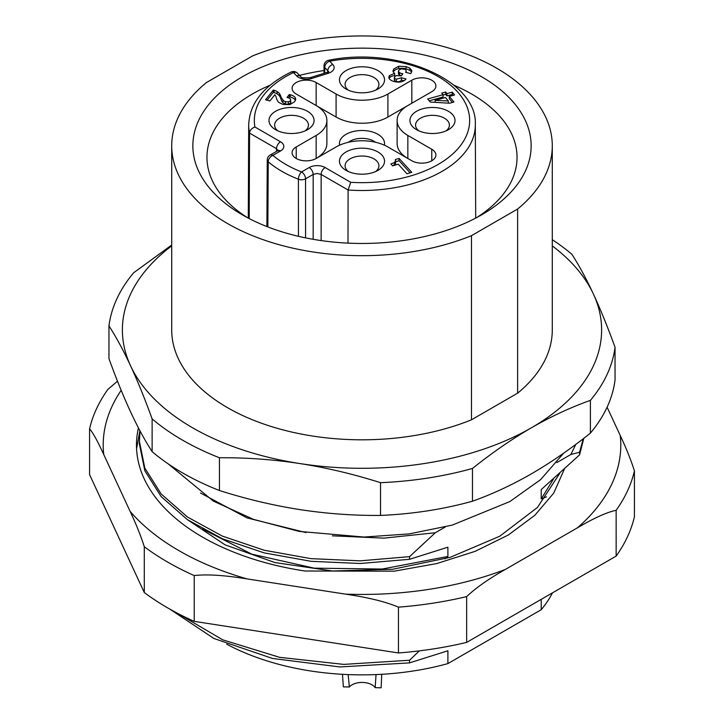 <?xml version="1.0" encoding="UTF-8"?>
<svg xmlns="http://www.w3.org/2000/svg" width="724" height="724" viewBox="0 0 724 724"><rect width="100%" height="100%" fill="white"/><g stroke="black" fill="none" stroke-linecap="round" stroke-linejoin="round"><path stroke-width="1.09" d="M559.652 473.532L537.443 507.452L499.831 536.185L450.111 557.362L392.643 569.272L332.488 571.001L274.93 562.557L225.019 544.81L187.136 519.461M136.574 448.735L139.895 430.653M564.295 469.297L553.751 493.062L534.828 515.298L508.339 535L475.098 551.362L436.672 563.58L394.227 571.173L304.949 571.01A225.526 130.202 180 0 1 202.53 537.108A225.526 130.202 180 0 1 136.474 445.034A225.526 130.202 180 0 1 138.447 427.893M616.151 556.095L466.654 642.405L466.654 596.603C475.876 587.861 488.772 578.811 505.343 569.435L577.462 527.796C594.024 518.04 606.92 512.212 616.151 510.293L616.151 556.095A274.858 158.683 180 0 0 634.423 516.719L634.423 470.917C631.047 460.22 626.332 448.437 620.269 435.567L607.092 407.187M466.654 642.405A274.858 158.683 180 0 1 398.444 652.957L194.222 621.364L194.222 575.562C206.829 574.105 224.449 575.218 247.074 578.901L345.592 594.142C368.217 597.454 385.838 601.798 398.444 607.155A274.858 158.683 0 0 0 466.654 596.603M194.222 621.364A274.858 158.683 180 0 1 167.651 607.879A274.858 158.683 180 0 1 144.293 592.54L89.577 474.636L89.577 428.825C92.953 432.699 97.668 441.26 103.731 454.509L130.13 511.388C136.193 524.266 140.918 536.05 144.293 546.738A274.858 158.683 0 0 0 167.651 562.077A274.858 158.683 0 0 0 194.222 575.562M616.151 510.293A274.858 158.683 0 0 0 627.491 490.944A274.858 158.683 0 0 0 634.423 470.917M398.444 607.155L398.444 652.957M144.293 546.738L144.293 592.54M117.496 381.195L107.849 389.449A274.858 158.683 0 0 0 96.509 408.798A274.858 158.683 0 0 0 89.577 428.825M445.025 558.883L447.894 556.466L382.236 569.037L314.198 568.159L251.78 554.159L202.358 528.918M445.423 526.918L435.341 532.737L409.549 556.647L409.549 559.308L447.894 547.19L447.894 556.466M556.819 462.609L570.856 454.5L579.571 452.228L579.571 454.88L541.217 489.587L541.217 498.872L546.484 496.863M419.377 650.867L409.549 660.234L409.549 662.885L447.894 650.767L447.894 663.6L541.217 609.717L541.217 599.354M409.549 660.234L343.782 664.397L279.627 657.338L222.675 639.817L177.923 613.518M409.549 662.885L339.972 666.949L272.568 658.478L213.915 638.487L169.751 609.083M447.894 663.6A198.738 114.745 180 0 1 226.721 644.179M552.484 592.856A198.738 114.745 180 0 1 541.217 609.717M409.549 559.308L360.199 563.498L310.94 561.299L264.215 552.901L222.349 538.756L187.407 519.651L161.135 496.583L144.827 470.754L139.298 443.513L140.031 430.907M409.549 556.647L360.199 560.838L310.949 558.647L264.224 550.24L222.349 536.104L187.407 516.99L161.126 493.922L144.827 468.093L139.298 440.853M435.341 532.737L383.919 538.14L332.388 535.823M305.917 532.574L246.956 517.886L200.503 493.017M575.797 444.382L570.856 454.5M583.797 438.301L579.571 454.88M583.282 438.699L579.571 452.228M553.471 479.062L541.217 498.872M472.473 501.207A253.708 146.483 180 0 1 380.525 515.425C353.547 515.642 326.696 513.705 299.98 509.615C273.219 505.433 246.368 499.062 219.435 490.51L219.435 457.758C246.422 457.541 273.265 459.487 299.98 463.577C326.741 467.758 353.593 474.13 380.525 482.682A253.708 146.483 0 0 0 472.473 468.464C492.22 452.663 511.877 439.106 531.434 427.775C551.027 416.508 570.684 407.368 590.395 400.372L590.395 433.124C570.648 448.916 550.991 462.482 531.434 473.804C511.841 485.08 492.184 494.211 472.473 501.207L472.473 468.464M380.525 482.682L380.525 515.425M219.435 490.51A253.708 146.483 180 0 1 152.131 451.649C144.9 440.464 137.705 427.178 130.546 411.793C123.379 396.299 116.184 378.58 108.962 358.642L108.962 325.9C116.193 337.085 123.388 350.371 130.546 365.756C137.723 381.249 144.918 398.969 152.131 418.906L152.131 451.649M171.715 245.02L133.605 272.812A253.708 146.483 0 0 0 108.962 325.9M590.395 433.124A253.708 146.483 180 0 0 615.038 380.037L615.038 347.294C607.807 327.32 600.612 309.61 593.454 294.143C586.277 278.74 579.082 265.446 571.87 254.287A253.708 146.483 0 0 0 552.285 239.707M590.395 400.372A253.708 146.483 0 0 0 615.038 347.294M171.715 245.87A239.617 138.338 0 0 0 130.546 365.756A239.617 138.338 0 0 0 299.98 463.577A239.617 138.338 0 0 0 531.434 427.775A239.617 138.338 0 0 0 593.454 294.143A239.617 138.338 0 0 0 552.285 245.87M517.633 209.019A190.285 109.858 0 0 0 552.285 145.814L552.285 329.954A190.285 109.858 180 0 1 517.633 393.159L471.487 419.802A190.285 109.858 180 0 1 274.324 427.45A190.285 109.858 180 0 1 171.715 329.954L171.715 145.814A190.285 109.858 0 0 0 274.324 243.318A190.285 109.858 0 0 0 471.487 235.662L517.633 209.019L517.633 393.159M152.131 418.906A253.708 146.483 0 0 0 219.435 457.758M552.285 145.814A190.285 109.858 0 0 0 449.676 48.309A190.285 109.858 0 0 0 252.513 55.956L206.367 82.599A190.285 109.858 0 0 0 171.715 145.814M198.62 120.537A169.145 97.65 180 0 1 405.775 51.485A169.145 97.65 180 0 1 525.38 171.09A169.145 97.65 180 0 1 481.605 214.865A169.145 97.65 180 0 1 242.395 214.865A169.145 97.65 180 0 1 198.62 120.537M471.487 419.802L471.487 235.662M247.599 217.743A155.045 89.514 180 0 1 206.955 157.325A155.045 89.514 180 0 1 212.241 134.157A155.045 89.514 180 0 1 270.016 85.26M299.555 75.386A155.045 89.514 180 0 1 324.008 70.536M453.984 85.26A155.045 89.514 180 0 1 517.045 157.325A155.045 89.514 180 0 1 511.759 180.493A155.045 89.514 180 0 1 476.401 217.743M321.139 240.576L321.139 174.439L317.148 173.479L313.166 174.439A5.638 3.258 -120 0 0 309.175 167.543A11.276 6.507 180 0 1 325.121 167.543A5.638 3.258 -60 0 0 321.139 174.439L348.099 190.005A113.306 65.413 0 0 0 442.12 171.335A113.306 65.413 0 0 0 475.306 124.917C478.003 80.735 398.281 46.01 328.669 60.255A5.638 1.385 79.7 0 1 329.682 61.196A107.668 62.164 0 0 1 373.303 58.68A107.668 62.164 0 0 1 469.071 127.017A107.668 62.164 0 0 1 350.697 182.312L348.099 190.005L347.991 243.128M249.201 218.585L249.554 133.107L276.514 148.673A5.638 3.258 -60 0 1 280.505 141.786L254.929 127.017C251.581 128.284 249.789 130.311 249.554 133.107A113.306 65.413 0 0 1 248.694 124.917L248.296 218.105M276.541 98.428L276.088 97.034A14.752 8.516 0 0 0 274.812 94.763L269.898 100.953L265.545 99.794L273.292 90.066L274.106 90.283A9.774 5.638 180 0 1 276.758 91.369A9.774 5.638 180 0 1 277.129 91.595A12.697 7.33 180 0 1 279.455 93.631A34.309 19.801 180 0 1 281.202 97.45M290.496 98.998L290.831 102.129A3.267 1.891 180 0 1 290.487 102.971A3.294 1.901 180 0 1 288.396 104.057A4.29 2.48 180 0 1 285.401 103.876A6.145 3.548 180 0 1 283.645 103.17A6.145 3.548 180 0 1 282.894 102.636A13.765 7.946 180 0 1 281.22 99.749L281.211 97.441L283.645 100.862A6.145 3.548 0 0 0 285.401 101.577A4.29 2.48 0 0 0 288.396 101.758A3.294 1.901 0 0 0 290.487 100.672L290.496 98.998L289.609 98.383A7.222 4.172 0 0 0 287.039 97.423L289.356 94.509A24.109 13.919 180 0 1 290.233 94.735A9.186 5.303 180 0 1 293.247 95.894A9.186 5.303 180 0 1 295.193 97.55L295.709 99.269L294.659 101.704L289.781 104.645L282.867 104.419L278.812 102.446A20.534 11.855 180 0 1 276.55 98.428M392.978 71.133L393.702 69.015L398.689 66.255L406.01 66.59L409.549 67.984A11.611 6.706 180 0 1 409.884 68.183L411.739 70.472A10.055 5.801 180 0 1 411.775 70.898A10.055 5.801 180 0 1 410.635 73.586L405.531 72.255A4.054 2.344 0 0 0 406.173 70.988A4.054 2.344 0 0 0 404.988 69.332L401.078 68.88L398.924 70.128L398.435 71.196L399.503 72.681A3.638 2.1 0 0 0 399.548 72.708A9.195 5.312 0 0 0 402.101 73.622L402.852 73.812L401.223 75.893L396.29 75.577L394.725 76.635L394.562 78.174A3.312 1.91 0 0 0 395.277 78.789L396.336 79.206L401.413 77.758L406.019 78.952A8.941 5.168 180 0 1 401.205 81.848A8.851 5.113 180 0 1 394.299 81.54A9.222 5.33 180 0 1 391.096 80.337L389.376 78.961L388.779 77.323L389.476 75.567L394.652 73.314A7.077 4.082 180 0 1 392.978 71.133L392.969 70.907M394.363 77.513L394.562 80.473A3.367 1.946 180 0 1 394.363 79.812L394.363 77.513M449.595 103.224L430.291 102.066L427.703 98.962L443.079 94.681L441.758 93.097L445.622 92.029L446.943 93.613L452.238 92.138L454.591 94.953L449.296 96.428L453.957 102.012L449.595 103.224M392.508 165.742A11.629 6.715 180 0 0 394.354 164.873A5.647 3.258 180 0 0 395.557 163.624L395.34 159.542L399.078 158.402L411.766 172.321L406.969 173.778L398.218 164.176L392.634 165.868L390.888 163.959L394.372 162.565L395.657 160.665M387.91 94.02L411.829 80.21A14.091 8.136 180 0 1 431.766 80.21A14.091 8.136 180 0 1 435.893 85.966A14.091 8.136 180 0 1 431.766 91.722L407.847 105.532A36.643 21.159 0 0 0 397.114 120.492A36.643 21.159 0 0 0 407.847 135.451L431.766 149.262A14.091 8.136 180 0 1 435.893 155.017A14.091 8.136 180 0 1 427.196 162.538A14.091 8.136 180 0 1 411.829 160.773L387.91 146.963A36.643 21.159 0 0 0 336.09 146.963L316.153 158.475A14.091 8.136 180 0 1 296.216 158.475A14.091 8.136 180 0 1 292.089 152.719A14.091 8.136 180 0 1 296.216 146.963L316.153 135.451A36.643 21.159 0 0 0 326.886 120.492A36.643 21.159 0 0 0 316.153 105.532L296.216 94.02A14.091 8.136 180 0 1 292.089 88.274A14.091 8.136 180 0 1 300.795 80.753A14.091 8.136 180 0 1 316.153 82.518L336.09 94.02A36.643 21.159 0 0 0 387.91 94.02L387.91 117.044L407.73 105.604M346.054 170.384L346.054 170.384A22.553 13.023 180 0 1 346.054 151.977A22.553 13.023 180 0 1 377.946 151.977A22.553 13.023 180 0 1 377.946 170.384A22.553 13.023 180 0 1 346.054 170.384M275.582 129.696L275.582 129.696A22.553 13.023 180 0 1 275.582 111.288A22.553 13.023 180 0 1 307.474 111.288A22.553 13.023 180 0 1 307.474 129.696A22.553 13.023 180 0 1 275.582 129.696M416.526 129.696L416.526 129.696A22.553 13.023 180 0 1 416.526 111.288A22.553 13.023 180 0 1 448.418 111.288A22.553 13.023 180 0 1 448.418 129.696A22.553 13.023 180 0 1 416.526 129.696M346.054 89.016A22.553 13.023 180 0 1 346.054 70.599A22.553 13.023 180 0 1 377.946 70.599A22.553 13.023 180 0 1 377.946 89.007A22.553 13.023 180 0 1 346.054 89.016M267.853 226.938L268.224 161.796A5.638 3.81 -49.6 0 1 272.894 155.379A5.638 3.258 -120 0 0 270.07 155.108A5.638 5.638 0 0 0 267.256 159.959A5.638 3.258 0.3 0 0 268.215 161.787A113.306 65.413 0 0 0 298.406 179.217A5.638 3.231 -0 0 0 305.555 178.828A5.638 3.258 -120 0 0 302.532 172.629A5.638 3.258 -120 0 0 301.564 171.941A5.638 2.588 111.4 0 0 298.406 179.217L298.451 236.314M274.106 90.283L274.106 92.582L273.292 92.364L273.292 90.066M273.292 92.364L267.056 100.193M290.233 97.043A9.186 5.303 0 0 1 293.247 98.202A9.186 5.303 0 0 1 295.184 99.849L295.193 97.55M295.483 100.419A8.887 5.131 0 0 0 295.193 99.849M289.356 94.509L289.356 96.817A24.109 13.919 0 0 1 290.233 97.034L290.233 94.735M289.356 96.817L288.523 97.867M290.487 102.971L290.487 100.672M288.396 104.057L288.396 101.758M285.401 103.876L285.401 101.577M282.894 102.636L282.903 100.346M281.202 99.749A34.309 19.801 0 0 0 279.455 95.93L279.455 93.631M279.455 95.93A12.697 7.33 0 0 0 277.129 93.894L277.129 91.595M277.129 93.894A9.774 5.638 0 0 0 276.758 93.677A9.774 5.638 0 0 0 274.106 92.582M411.739 71.359L411.739 70.472M411.522 72.183A7.394 4.263 0 0 0 409.884 70.49A11.611 6.706 0 0 0 409.549 70.282A11.611 6.706 0 0 0 405.992 68.889L406.01 66.59M393.702 69.015L393.711 71.314A8.561 4.941 0 0 1 398.68 68.563L398.689 66.255M405.983 68.889A9.521 5.493 0 0 0 398.671 68.563M393.711 71.314A7.656 4.425 0 0 0 393.295 71.938M389.476 75.567L389.476 77.875A6.552 3.783 0 0 1 394.652 75.622L394.652 73.314M389.476 77.875A6.941 4.009 0 0 0 389.069 78.473M404.028 80.735L401.431 80.065L401.413 77.758M401.395 80.056A3.683 2.127 180 0 1 396.309 81.513L396.336 79.206M396.327 81.495A3.312 1.91 180 0 1 395.277 81.088A3.312 1.91 180 0 1 394.562 80.473M402.101 74.771L402.101 73.622M401.358 75.721A9.195 5.312 180 0 1 399.567 74.997M398.435 71.196L398.435 73.495A3.638 2.1 180 0 0 399.503 74.979A3.638 2.1 180 0 0 399.548 75.006L399.558 72.708M452.4 102.446L449.296 98.726L449.296 96.428M453.025 95.387L452.238 94.437L452.238 92.138M452.238 94.437L446.943 95.912L446.943 93.613M446.943 95.912L445.622 94.328L445.622 92.029M445.622 94.328L443.079 95.034M429.26 100.826L443.079 96.989L443.079 94.681M448.337 103.152L448.337 100.98L445.432 97.496L435.106 100.374L448.337 100.98M435.106 102.355L435.106 100.374M394.363 164.873L394.372 162.565M410.119 172.819L399.078 160.71L399.078 158.402M399.078 160.71L395.657 161.751M395.657 160.656L395.657 162.963A6.127 3.539 180 0 1 395.548 163.624M387.91 117.044A36.643 21.159 180 0 1 336.09 117.044L316.27 105.604M326.886 120.492L326.886 143.515A36.643 21.159 180 0 1 316.27 158.402M407.73 158.402A36.643 21.159 180 0 1 397.114 143.515L397.114 120.492M339.628 145.162A22.553 13.023 180 0 1 352.063 131.822A22.553 13.023 180 0 1 377.946 134.302A22.553 13.023 180 0 1 384.372 145.162M348.461 142.266A16.914 9.765 180 0 1 373.964 141.207A16.914 9.765 180 0 1 375.539 142.266M348.334 171.543A16.914 9.765 180 0 1 345.086 165.787A16.914 9.765 180 0 1 355.529 156.764A16.914 9.765 180 0 1 373.964 158.882A16.914 9.765 180 0 1 378.914 165.787A16.914 9.765 180 0 1 375.666 171.543M277.862 130.854A16.914 9.765 180 0 1 274.613 125.098A16.914 9.765 180 0 1 285.048 116.075A16.914 9.765 180 0 1 303.483 118.193A16.914 9.765 180 0 1 308.442 125.098A16.914 9.765 180 0 1 305.193 130.854M418.807 130.854A16.914 9.765 180 0 1 415.558 125.098A16.914 9.765 180 0 1 426.002 116.075A16.914 9.765 180 0 1 444.436 118.193A16.914 9.765 180 0 1 449.387 125.098A16.914 9.765 180 0 1 446.138 130.854M348.334 90.165A16.914 9.765 180 0 1 345.086 84.409A16.914 9.765 180 0 1 355.529 75.386A16.914 9.765 180 0 1 373.964 77.504A16.914 9.765 180 0 1 378.914 84.409A16.914 9.765 180 0 1 375.666 90.165M376.055 674.578L375.15 687.646L381.141 687.8L381.729 674.297M342.479 674.316L343.348 686.859L349.339 687.004L348.172 674.587M375.15 687.646A14.091 8.136 0 0 0 362.606 682.451A14.091 8.136 0 0 0 349.339 687.004M577.462 527.796A258.785 149.406 0 0 0 611.97 483.704A258.785 149.406 0 0 0 620.269 435.567M345.592 594.142A258.785 149.406 0 0 0 505.343 569.435M130.13 511.388A258.785 149.406 0 0 0 247.074 578.901M121.18 390.336A258.785 149.406 0 0 0 112.03 406.363A258.785 149.406 0 0 0 103.731 454.509M328.669 60.255A5.638 5.638 0 0 0 324.044 65.775A5.638 3.267 0.4 0 0 324.723 67.341A5.638 4.045 -43.2 0 1 329.682 61.196L332.769 64.481A11.276 6.507 180 0 1 330.832 72.192A11.276 6.507 180 0 1 328.234 73.305L311.845 78.445A11.276 6.507 180 0 1 298.496 77.332A11.276 6.507 180 0 1 296.559 75.83L293.473 72.545A5.638 4.045 -43.2 0 1 297.582 73.287A5.638 5.638 0 0 0 291.048 72.065A5.638 2.932 64.5 0 1 293.473 72.545A107.668 62.164 0 0 0 254.929 127.017M328.415 71.64L324.723 67.341L324.687 73.115M296.559 75.83A5.638 4.045 -43.2 0 1 300.668 76.572L297.582 73.287M300.668 76.572C300.75 77.721 303.908 78.092 310.162 77.667A5.638 2.199 72.6 0 1 311.845 78.445M328.234 73.305A5.638 2.199 -107.4 0 0 326.551 72.536L310.162 77.667M327.8 72.029L327.809 70.626A5.638 4.045 -43.2 0 1 332.769 64.481M280.505 141.786A11.276 6.507 180 0 1 280.505 150.99A5.638 3.258 -120 0 0 277.681 150.71L270.07 155.108M309.175 167.543L301.564 171.941A107.668 62.164 0 0 1 272.894 155.379L280.505 150.99M350.697 182.312L325.121 167.543M305.582 237.87L305.555 178.828L313.166 174.439L313.166 239.309M276.496 151.397L276.514 148.673L278.17 150.963M409.884 70.49L409.884 68.183M411.829 80.21L411.829 103.233M336.09 94.02L336.09 117.044M316.153 105.532L316.153 82.518M316.153 135.451L316.153 158.475M296.216 158.475L296.216 146.963M431.766 149.262L431.766 160.773M407.847 158.475L407.847 135.451M563.643 453.188L540.62 479.632L509.832 501.569L452.274 525.099L409.16 533.905L363.991 537.045L299.175 531.407L253.509 519.37L213.354 501.099L168.221 463.894M475.306 124.917L475.704 218.105M324.035 65.766L323.99 73.332M328.497 72.183L328.696 71.395L326.551 72.536M267.256 159.959L266.885 226.567M278.17 150.981L278.369 150.194L277.681 150.71M291.048 72.065C263.617 85.704 249.499 103.324 248.694 124.917M406.173 70.988L406.173 72.418"/></g></svg>
